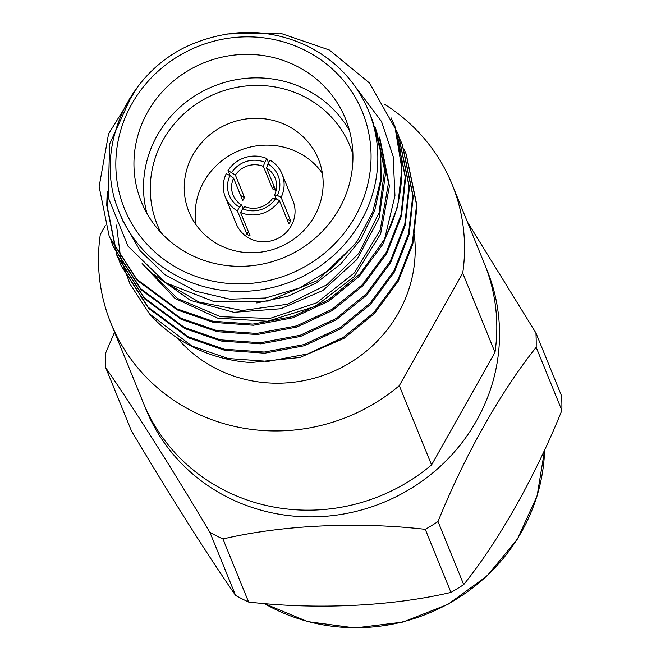 <?xml version="1.0" encoding="UTF-8"?>
<svg xmlns="http://www.w3.org/2000/svg" width="661" height="661" viewBox="0 0 661 661"><rect width="100%" height="100%" fill="white"/><g stroke="black" fill="none" stroke-linecap="round" stroke-linejoin="round"><path stroke-width="0.99" d="M176.545 337.176A134.555 128.531 -22.2 0 0 332.913 371.614A134.555 128.531 -22.2 0 0 414.24 234.077M404.061 149.163L406.028 153.757L416.57 204.803L412.381 242.81L397.823 280.057L373.878 312.562L343.423 337.3L307.828 353.891L268.052 361.385L228.095 358.51L191.979 346.083L149.361 313.744A153.055 146.205 -22.2 0 0 250.932 362.542L299.879 357.494L343.885 338.424L374.333 313.694L398.277 281.189L412.844 243.942L417.033 205.935L406.267 154.36M149.361 313.744L129.936 283.833L120.666 258.145L116.51 225.079M132.398 94.102L109.619 144.098L108.222 197.523L128.011 246.189L165.556 282.776L214.833 301.937L268.159 301.052L317.387 280.603L355.089 243.975L357.733 240.257L372.738 211.958L380.364 181.221L380.166 149.832L372.151 119.666L368.747 111.279A134.555 128.531 157.8 0 1 292.608 281.065A134.555 128.531 157.8 0 1 119.517 212.784C91.896 149.956 128.085 68.397 195.416 42.791C234.358 27.77 272.15 29.076 308.803 46.691C336.796 61.225 356.775 82.749 368.747 111.279A134.555 128.531 157.8 0 0 308.993 46.923M375.349 127.532L384.553 169.761L379.125 212.677L358.89 253.287L326.939 284.742L287.386 304.275L242.256 310.538L198.878 302.019L162.399 280.694M379.141 136.86L388.453 183.114L380.158 230.193L354.453 272.828L316.569 302.87L269.828 318.462L220.41 316.677L177.512 298.458L143.842 265.35M372.688 120.996L380.596 150.576L381.265 180.321L374.713 210.595L360.832 239.323L340.655 264.028L316.214 282.982L288.064 296.161L256.799 302.953M376.307 129.886L385.57 173.554L379.158 217.981L357.006 259.401L322.94 290.452L280.801 308.745L233.878 312.314L190.451 300.383L154.616 274.951M380.1 139.207L389.42 186.055L380.67 233.738L354.131 276.612L315.347 306.382L267.589 321.246L217.742 318.156L175 298.425L142.115 263.59M109.478 237.2L137.207 280.38L177.255 309.935L213.371 322.361L253.328 325.237L293.104 317.743L328.707 301.143L359.154 276.414L383.099 243.909L397.658 206.662L401.855 168.654L395.171 128.308L369.557 83.071L329.376 50.021L279.884 33.05L227.367 33.967M394.881 126.4L405.647 177.974L401.458 215.982L386.892 253.229L362.947 285.734L332.5 310.463L296.896 327.063L257.129 334.557L217.172 331.682L181.056 319.255L141.016 289.708L113.518 247.115L111.486 241.81M398.674 135.72L409.44 187.294L405.251 225.302L390.692 262.549L366.748 295.054L336.292 319.784L300.697 336.383L260.921 343.877L220.964 341.002L184.849 328.575L144.817 299.036L117.319 256.451L107.189 206.422L107.586 193.673M402.475 145.04L413.241 196.614L409.052 234.622L394.485 271.869L370.54 304.374L340.093 329.104L304.49 345.703L264.714 353.197L224.765 350.322L188.649 337.895L148.593 308.332L121.095 265.722L117.46 255.683M395.171 128.308A153.055 146.205 157.8 0 1 384.611 239.084L360.121 273.77L328.244 300.011L292.641 316.611L252.866 324.105L212.916 321.229L176.801 308.803L136.761 279.264L109.272 236.679L99.133 186.65L108.544 133.935L138.091 86.186M391.122 117.881L394.625 125.764L405.185 176.842L400.996 214.85L386.429 252.097L362.484 284.602L332.037 309.331L296.434 325.931L256.666 333.425L216.709 330.55L180.593 318.123L140.553 288.576L113.056 245.983L111.238 241.257M396.468 130.523L398.451 135.15L408.985 186.162L404.788 224.17L390.23 261.417L366.285 293.922L335.838 318.652L300.234 335.251L260.459 342.745L220.501 339.87L184.386 327.443L144.338 297.888L116.848 255.278L106.727 205.29L107.239 191.186M400.26 139.843L402.219 144.42L412.778 195.482L408.589 233.49L394.022 270.737L370.077 303.242L339.63 327.972L304.027 344.571L264.26 352.065L224.302 349.19L188.187 336.763L148.155 307.225L120.666 264.656L117.187 255.129M351.429 81.493L381.529 121.533L393.163 156.417L394.956 195.805L384.611 239.084M122.971 221.171L140.14 250.767L164.928 274.654L195.565 291.179L229.863 299.177L265.433 298.028L299.73 287.907L330.318 269.415L355.089 243.975M296.566 66.075A110.197 105.264 -22.2 0 0 171.43 82.782A110.197 105.264 -22.2 0 0 141.388 201.919A110.197 105.264 -22.2 0 0 283.156 257.84A110.197 105.264 -22.2 0 0 345.505 118.79A110.197 105.264 -22.2 0 0 296.566 66.075M146.916 213.363A110.197 105.264 157.8 0 1 186.105 102.058A110.197 105.264 157.8 0 1 306.134 89.566A110.197 105.264 157.8 0 1 349.545 130.828M352.924 154.22A104.074 99.414 -22.2 0 0 303.87 96.481A104.074 99.414 -22.2 0 0 182.428 115.221A104.074 99.414 -22.2 0 0 160.838 232.449M287.395 125.722A69.901 66.769 -22.2 0 0 208.017 136.315A69.901 66.769 -22.2 0 0 188.963 211.884A69.901 66.769 -22.2 0 0 278.884 247.354A69.901 66.769 -22.2 0 0 318.428 159.152A69.901 66.769 -22.2 0 0 287.395 125.722M195.97 224.674A69.901 66.769 157.8 0 1 224.93 158.45A69.901 66.769 157.8 0 1 298.326 152.559A69.901 66.769 157.8 0 1 322.353 173.199M241.629 205.034L239.439 207.174A26.324 25.151 157.8 0 1 229.987 175.553L226.26 173.661A30.613 29.241 -22.2 0 0 225.343 197.061L236.274 223.905A30.613 29.241 -22.2 0 0 248.305 237.696A30.613 29.241 -22.2 0 0 283.933 234.498A30.613 29.241 -22.2 0 0 292.98 200.812L282.049 173.967A30.613 29.241 -22.2 0 0 270.019 160.185L267.953 163.854A26.324 25.151 157.8 0 1 277.405 195.482L274.612 194.871A22.656 21.639 -22.2 0 0 275.083 177.983A22.656 21.639 -22.2 0 0 266.59 168.018L275.744 190.492A22.656 21.639 -22.2 0 0 274.183 189.624A22.656 21.639 -22.2 0 0 272.547 188.881L263.392 166.398A22.656 21.639 -22.2 0 0 235.374 175.033L244.529 197.515A22.656 21.639 -22.2 0 0 242.752 200.655L233.597 178.173A22.656 21.639 -22.2 0 0 233.126 195.069A22.656 21.639 -22.2 0 0 241.629 205.034L243.008 208.422M268.548 162.796L266.829 158.566A30.613 29.241 -22.2 0 0 228.028 170.521L230.111 175.636M248.404 231.73L246.933 234.341A30.613 29.241 157.8 0 0 250.131 235.952L240.563 212.462A30.613 29.241 -22.2 0 0 279.363 200.514L288.931 223.996A30.613 29.241 157.8 0 0 290.7 220.857L281.132 197.375A30.613 29.241 -22.2 0 0 282.049 173.967M246.933 234.341L237.373 210.851A30.613 29.241 -22.2 0 1 225.343 197.061M235.374 175.033L228.028 170.521M231.763 172.405A26.324 25.151 157.8 0 1 264.755 162.242L263.392 166.398M266.829 158.566L264.755 162.242M274.018 186.27L272.547 188.881M266.59 168.018L267.953 163.854M281.132 197.375L277.405 195.482M276.273 198.953L274.612 194.871M290.7 220.857L286.857 218.915M275.629 198.631A26.324 25.151 157.8 0 1 242.637 208.793L244.818 206.645A22.656 21.639 -22.2 0 0 272.844 198.011L275.629 198.631L279.363 200.514M240.563 212.462L242.637 208.793M239.439 207.174L237.373 210.851M229.987 175.553L233.597 178.173M244.529 197.515L240.687 195.573M105.306 225.616L100.298 234.506A184.188 175.933 -22.2 0 0 110.932 323.279A184.188 175.933 -22.2 0 0 399.294 385.677L462.725 273.117A184.188 175.933 -22.2 0 0 452.091 184.336A184.188 175.933 -22.2 0 0 384.223 104.091M452.091 184.336L484.356 263.574A184.188 175.933 157.8 0 1 494.99 352.354L431.567 464.906A184.188 175.933 157.8 0 1 143.197 402.516L110.932 323.279M114.56 332.194L105.496 353.428A216.725 207.025 -22.2 0 0 105.752 367.805L131.44 430.873C168.315 492.99 207.372 554.719 235.613 595.462L209.925 532.394A216.725 207.025 -22.2 0 0 222.931 538.971L248.619 602.039A216.725 207.025 157.8 0 1 242.05 598.858A216.725 207.025 157.8 0 1 235.613 595.462M209.925 532.394C173.058 470.277 134.001 408.548 105.752 367.805M536.178 347.331A216.725 207.025 -22.2 0 0 535.931 332.962L561.61 396.03A216.725 207.025 157.8 0 1 561.867 410.398L536.178 347.331C500.782 391.395 464.361 456.123 438.02 521.546L463.7 584.613A216.725 207.025 157.8 0 1 450.959 592.413L425.271 529.345A216.725 207.025 -22.2 0 0 438.02 521.546M425.271 529.345C357.799 521.521 281.974 525.057 222.931 538.971M248.619 602.039C316.082 609.855 391.915 606.327 450.959 592.413M463.7 584.613C498.848 540.905 535.336 476.259 561.867 410.398M467.41 221.956L535.931 332.962M144.602 405.854A184.188 175.933 -22.2 0 0 382.876 502.699A184.188 175.933 -22.2 0 0 485.686 266.945M431.567 464.906L399.294 385.677M462.725 273.117L494.99 352.354M305.357 50.484A128.432 122.682 -22.2 0 0 115.84 166.423A128.432 122.682 -22.2 0 0 309.15 264.16A128.432 122.682 -22.2 0 0 305.357 50.484M264.218 603.476A184.188 175.933 -22.2 0 0 272.861 608.153A184.188 175.933 -22.2 0 0 544.614 449.86M406.498 154.922L406.036 153.79M402.706 145.602L402.243 144.47M398.905 136.282L398.443 135.15M395.113 126.962L394.65 125.83M121.095 265.722L120.641 264.59M117.303 256.402L116.84 255.27M113.51 247.082L113.048 245.95M109.709 237.762L109.247 236.63M122.938 221.187L119.517 212.784M263.979 603.452L307.646 621.596L355.056 627.95L402.929 622.067L447.96 604.344L487.033 576.004L517.447 539.021L537.104 495.94L544.656 449.761"/></g></svg>
